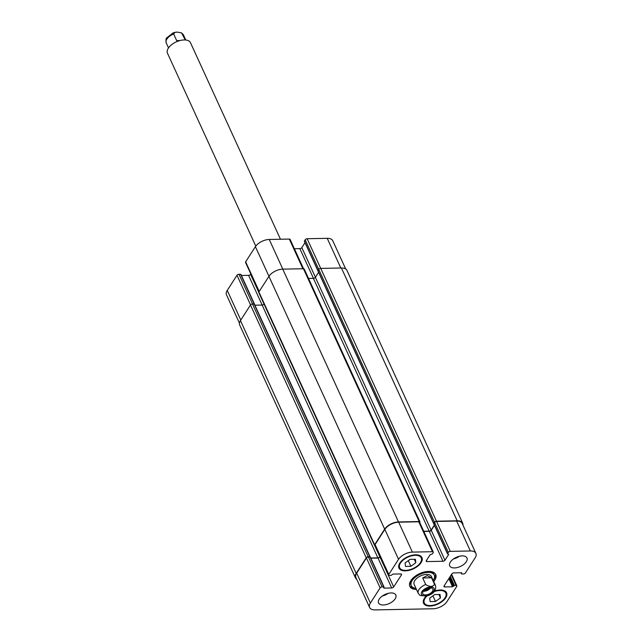 <?xml version="1.0" encoding="UTF-8"?>
<svg xmlns="http://www.w3.org/2000/svg" width="642" height="642" viewBox="0 0 642 642"><rect width="100%" height="100%" fill="white"/><g stroke="black" fill="none" stroke-linecap="round" stroke-linejoin="round"><path stroke-width="0.96" d="M179.407 40.703L176.678 40.59L173.661 33.994L175.049 32.325L177.24 32.1L181.55 32.886L185.297 39.964M180.073 40.526L176.678 40.59M280.466 239.241L190.481 42.701A12.647 6.669 155.4 0 0 184.15 39.94A12.647 6.669 155.4 0 0 171.566 44.731A12.647 6.669 155.4 0 0 167.482 53.23L255.789 246.111M423.319 591.258A5.529 2.921 155.4 0 0 423.856 591.274A5.529 2.921 155.4 0 0 430.597 587.928M424.29 590.231A3.884 2.046 155.4 0 0 424.531 590.231A3.884 2.046 155.4 0 0 429.177 587.992M425.534 594.941A5.529 2.921 -24.6 0 1 422.765 593.73A5.529 2.921 -24.6 0 1 426.585 588.77A5.529 2.921 -24.6 0 1 432.828 589.123A5.529 2.921 -24.6 0 1 431.039 592.839A5.529 2.921 -24.6 0 1 425.534 594.941M425.718 584.541L422.701 577.944L431.52 577.776L434.546 584.372C432.796 587.037 429.851 587.093 425.718 584.541A9.486 5 155.4 0 0 418.279 593.425L420.197 595.511L426.85 596.033M422.701 577.944L427.203 575.633L431.52 577.776M411.121 580.191A12.647 6.669 155.4 0 0 410.703 584.477L411.265 585.697A12.647 6.669 155.4 0 0 415.976 588.393M433.222 580.496A12.647 6.669 155.4 0 0 434.265 575.168L433.703 573.948A12.647 6.669 155.4 0 0 430.188 571.46M434.265 575.168A12.647 6.669 155.4 0 0 427.933 572.407A12.647 6.669 155.4 0 0 415.35 577.198A12.647 6.669 155.4 0 0 411.265 585.697M409.604 585.721A14.228 7.503 155.4 0 0 414.78 588.192M433.848 579.453A14.228 7.503 155.4 0 0 435.364 573.924M416.465 589.468A14.228 7.503 -24.6 0 1 409.829 586.355A14.228 7.503 -24.6 0 1 414.419 576.797A14.228 7.503 -24.6 0 1 428.575 571.404A14.228 7.503 -24.6 0 1 435.701 574.51A14.228 7.503 -24.6 0 1 433.719 581.572M433.149 608.768A11.066 5.834 155.4 0 0 446.984 601.562L456.743 586.411A1.581 0.835 155.4 0 0 456.847 585.777A1.581 0.835 155.4 0 0 456.053 585.432L454.456 585.464L452.554 586.788L444.778 586.94A1.581 0.835 -24.6 0 1 443.983 586.595A1.581 0.835 -24.6 0 1 444.087 585.961L451.84 573.924A1.581 0.835 -24.6 0 1 453.822 572.889L461.598 572.736L461.51 573.884L463.42 573.996A1.581 0.835 155.4 0 0 465.394 572.961L475.152 557.81A11.066 5.834 155.4 0 0 475.899 553.388A11.066 5.834 155.4 0 0 470.361 550.972L450.283 551.366A1.581 0.835 155.4 0 0 448.309 552.393L447.49 553.853L448.742 554.367L444.962 560.233A1.581 0.835 -24.6 0 1 442.988 561.269L427.026 561.581A1.581 0.835 -24.6 0 1 426.232 561.236A1.581 0.835 -24.6 0 1 426.344 560.602L430.124 554.728L432.371 553.894L433.141 552.69A1.581 0.835 155.4 0 0 433.254 552.056A1.581 0.835 155.4 0 0 432.459 551.711L412.373 552.104A11.066 5.834 155.4 0 0 398.546 559.31L388.787 574.462A1.581 0.835 155.4 0 0 388.683 575.096A1.581 0.835 155.4 0 0 389.469 575.441L391.066 575.409L392.968 574.084L400.752 573.932A1.581 0.835 -24.6 0 1 401.547 574.277A1.581 0.835 -24.6 0 1 401.435 574.911L393.682 586.948A1.581 0.835 -24.6 0 1 391.708 587.976L383.924 588.128L384.02 586.989L382.11 586.876A1.581 0.835 155.4 0 0 380.128 587.912L370.378 603.063A11.066 5.834 155.4 0 0 369.623 607.484A11.066 5.834 155.4 0 0 375.161 609.9L433.149 608.768M383.322 604.989A9.486 5 -24.6 0 1 378.571 602.91A9.486 5 -24.6 0 1 385.112 594.42A9.486 5 -24.6 0 1 395.817 595.014A9.486 5 -24.6 0 1 392.76 601.394A9.486 5 -24.6 0 1 383.322 604.989M454.456 567.929A9.486 5 -24.6 0 1 449.705 565.851A9.486 5 -24.6 0 1 456.253 557.36A9.486 5 -24.6 0 1 466.959 557.954A9.486 5 -24.6 0 1 463.893 564.334A9.486 5 -24.6 0 1 454.456 567.929M434.682 591.025A12.647 6.669 -24.6 0 1 446.575 592.767A12.647 6.669 -24.6 0 1 442.49 601.265A12.647 6.669 -24.6 0 1 429.907 606.056A12.647 6.669 -24.6 0 1 423.576 603.295A12.647 6.669 -24.6 0 1 426.095 596.185M405.287 570.866A12.647 6.669 -24.6 0 1 398.955 568.106A12.647 6.669 -24.6 0 1 407.678 556.783A12.647 6.669 -24.6 0 1 421.954 557.577A12.647 6.669 -24.6 0 1 417.87 566.083A12.647 6.669 -24.6 0 1 405.287 570.866M418.279 593.425L414.138 584.38A9.486 5 -24.6 0 1 417.204 578.009A9.486 5 -24.6 0 1 426.641 574.413A9.486 5 -24.6 0 1 431.384 576.484L435.525 585.528A9.486 5 155.4 0 0 434.546 584.372M240.838 274.591L238.968 274.238A1.581 0.835 155.4 0 0 236.994 275.266L227.236 290.417A11.066 5.834 155.4 0 0 226.49 294.838L239.434 323.127M250.789 273.917L250.549 274.303A1.581 0.835 -24.6 0 1 248.566 275.338L241.4 275.474M303.538 268.733L290.112 239.418A1.581 0.835 155.4 0 0 289.317 239.073L269.239 239.466A11.066 5.834 155.4 0 0 255.404 246.672L245.645 261.824A1.581 0.835 155.4 0 0 245.541 262.45L258.983 291.805M305.006 242.652L301.82 247.595A1.581 0.835 -24.6 0 1 299.846 248.623L294.373 248.727M345.693 268.982L332.765 240.742A11.066 5.834 155.4 0 0 327.227 238.326L307.141 238.72A1.581 0.835 155.4 0 0 305.167 239.747L304.565 241.344M405.503 566.404L405.078 562.946L410.029 559.383L415.398 559.278L415.831 562.737L410.88 566.3L405.503 566.404M410.88 566.3L408.288 560.635M415.831 562.737L414.251 559.302M430.124 601.594L429.699 598.135L434.65 594.564L440.027 594.46L440.452 597.919L435.501 601.49L430.124 601.594M435.501 601.49L432.909 595.824M440.452 597.919L438.879 594.484M405.608 570.369A11.853 6.251 155.4 0 0 417.404 565.875A11.853 6.251 155.4 0 0 421.232 557.906A11.853 6.251 155.4 0 0 407.847 557.16A11.853 6.251 155.4 0 0 399.669 567.777A11.853 6.251 155.4 0 0 405.608 570.369M426.962 596.009A11.853 6.251 155.4 0 0 424.298 602.966A11.853 6.251 155.4 0 0 430.228 605.55A11.853 6.251 155.4 0 0 442.025 601.064A11.853 6.251 155.4 0 0 445.853 593.096A11.853 6.251 155.4 0 0 434.209 591.635M453.437 558.981A9.486 5 155.4 0 0 459.319 556.285M382.295 596.041A9.486 5 155.4 0 0 388.177 593.344M369.623 607.484L355.925 577.559A11.066 5.834 -24.6 0 1 356.679 573.137L366.43 557.986A1.581 0.835 -24.6 0 1 368.412 556.959L370.282 557.32M434.008 524.065L434.602 522.476A1.581 0.835 -24.6 0 1 436.584 521.44L456.663 521.047A11.066 5.834 -24.6 0 1 462.2 523.471L475.899 553.388M423.816 531.448L429.289 531.343A1.581 0.835 155.4 0 0 431.263 530.316L434.449 525.373M388.683 575.096L374.984 545.17A1.581 0.835 -24.6 0 1 375.088 544.544L384.847 529.393A11.066 5.834 -24.6 0 1 398.674 522.187L418.761 521.794A1.581 0.835 -24.6 0 1 419.555 522.139L433.254 552.056M370.843 558.195L378.01 558.058A1.581 0.835 155.4 0 0 379.984 557.031L380.233 556.646M356.695 579.253A11.066 5.834 -24.6 0 1 355.435 577.816A11.066 5.834 -24.6 0 1 356.182 573.394L366.229 557.794A1.581 0.835 -24.6 0 1 368.203 556.766L370.137 556.935M370.747 558.002L377.873 557.866A1.581 0.835 155.4 0 0 379.847 556.831L380.12 556.405M433.783 523.784L434.498 522.227A1.581 0.835 -24.6 0 1 436.48 521.2L457.16 520.79A11.066 5.834 -24.6 0 1 462.697 523.206A11.066 5.834 -24.6 0 1 462.954 525.1M375.233 545.724A1.581 0.835 -24.6 0 1 374.519 545.379A1.581 0.835 -24.6 0 1 374.631 544.745L384.67 529.144A11.066 5.834 -24.6 0 1 398.505 521.938L419.186 521.537A1.581 0.835 -24.6 0 1 419.98 521.882A1.581 0.835 -24.6 0 1 419.868 522.516L419.788 522.644M264.055 304.107A1.581 0.835 -24.6 0 1 262.129 305.062L254.898 305.199M254.392 304.139L252.467 303.963A1.581 0.835 155.4 0 0 250.484 304.99L240.445 320.591A11.066 5.834 155.4 0 0 239.691 325.021L355.435 577.816M419.98 521.882L304.236 269.078A1.581 0.835 155.4 0 0 303.449 268.733L282.761 269.142A11.066 5.834 155.4 0 0 268.934 276.349L258.887 291.95A1.581 0.835 155.4 0 0 258.782 292.583L374.519 545.379M318.601 272.32L315.382 277.32A1.581 0.835 -24.6 0 1 313.408 278.347L308.521 278.443M462.697 523.206L346.953 270.41A11.066 5.834 155.4 0 0 341.416 267.995L320.735 268.396A1.581 0.835 155.4 0 0 318.761 269.423L318.039 270.98M423.728 531.255L429.153 531.151A1.581 0.835 155.4 0 0 431.127 530.123L434.337 525.132M173.661 33.994A9.486 5 155.4 0 0 166.222 42.878L168.517 47.901M181.55 32.886L183.468 34.981A9.486 5 155.4 0 0 182.48 33.825M422.195 595.166A6.958 3.667 155.4 0 0 432.58 592.59A6.958 3.667 155.4 0 0 430.638 587.013A6.958 3.667 155.4 0 0 423.014 590.263A6.958 3.667 155.4 0 0 422.195 595.166M451.222 574.879L456.053 585.432M450.283 576.339L454.456 585.464M449.713 577.23L453.669 585.873M449.392 577.736L453.348 586.379M448.814 578.619L452.554 586.788M444.232 585.745L444.778 586.94M461.149 572.752L461.55 573.635M456.663 521.047L470.361 550.972M436.584 521.44L450.283 551.366M434.602 522.476L448.309 552.393M433.832 523.679L447.53 553.597M431.263 530.316L444.962 560.233M429.289 531.343L442.988 561.269M426.481 560.386L427.026 561.581M418.761 521.794L432.459 551.711M398.674 522.187L412.373 552.104M384.847 529.393L398.546 559.31M375.088 544.544L388.787 574.462M400.993 573.948L401.435 574.911M379.984 557.031L393.682 586.948M378.01 558.058L391.708 587.976M383.707 587.655L383.924 588.128M370.001 556.927L383.699 586.844M368.412 556.959L382.11 586.876M366.43 557.986L380.128 587.912M356.679 573.137L370.378 603.063M340.814 268.003L327.227 238.326M436.48 521.2L307.141 238.72M434.498 522.227L305.167 239.747M433.727 523.431L304.388 240.951M315.415 277.272L301.82 247.595M313.457 278.347L299.846 248.623M302.904 268.749L289.317 239.073M282.825 269.142L269.239 239.466M268.966 276.293L255.404 246.672M259.216 291.444L245.645 261.824M258.758 292.238L250.549 274.303M262.177 305.062L248.566 275.338M254.176 303.939L240.565 274.206M252.579 303.963L238.968 274.238M250.557 304.894L236.994 275.266M240.798 320.037L227.236 290.417M356.182 573.394L240.445 320.591M366.229 557.794L250.484 304.99M368.203 556.766L252.467 303.963M369.8 556.734L254.063 303.931M377.873 557.866L262.129 305.062M379.847 556.831L374.695 545.58M374.631 544.745L258.887 291.95M384.67 529.144L268.934 276.349M398.505 521.938L282.761 269.142M419.186 521.537L303.449 268.733M429.153 531.151L313.408 278.347M431.127 530.123L315.382 277.32M457.16 520.79L341.416 267.995M183.468 34.981L185.771 40.005M175.049 32.325L173.051 32.959L166.727 37.894C165.941 38.384 165.772 40.045 166.222 42.878M426.697 596.073C433.527 594.01 436.472 590.496 435.525 585.528M421.232 557.906L420.269 555.795M399.669 567.777L398.706 565.666M445.853 593.096L444.89 590.985M424.298 602.966L423.327 600.856M456.847 585.777L451.599 574.309M461.51 573.884L460.988 572.752M447.49 553.853L433.791 523.928M384.02 586.989L370.322 557.063M318.047 271.125L304.348 241.207M254.577 304.26L240.878 274.343M254.376 304.067L370.121 556.871M317.942 270.884L433.687 523.687"/></g></svg>
